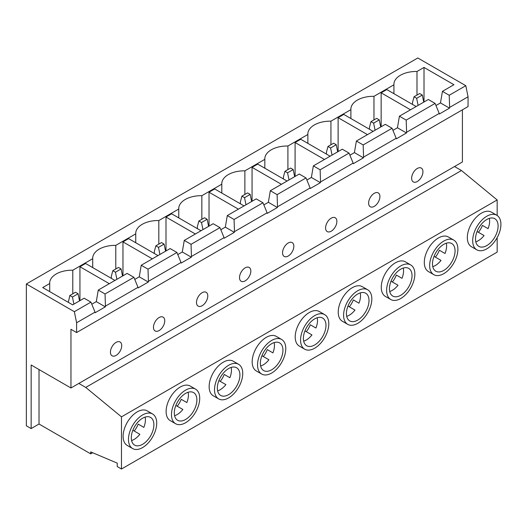 <?xml version="1.0" encoding="UTF-8"?>
<svg xmlns="http://www.w3.org/2000/svg" width="527" height="527" viewBox="0 0 527 527"><rect width="100%" height="100%" fill="white"/><g stroke="black" fill="none" stroke-linecap="round" stroke-linejoin="round"><path stroke-width="0.79" d="M349.335 306.839A15.975 9.223 120 0 0 353.327 299.922L358.973 303.183A15.975 9.223 120 0 0 360.251 292.893M357.714 320.106A15.975 9.223 120 0 0 368.149 306.029A15.975 9.223 120 0 0 365.698 293.229A15.975 9.223 120 0 0 357.714 294.026A15.975 9.223 120 0 0 347.28 308.097A15.975 9.223 120 0 0 349.73 320.897A15.975 9.223 120 0 0 357.714 320.106M346.707 316.345A15.975 9.223 120 0 0 349.243 315.218A15.975 9.223 120 0 0 354.981 310.093L347.985 306.055M306.306 331.681A15.975 9.223 120 0 0 310.298 324.764L315.943 328.025A15.975 9.223 120 0 0 317.221 317.735M314.685 344.948A15.975 9.223 120 0 0 325.119 330.877A15.975 9.223 120 0 0 322.669 318.077A15.975 9.223 120 0 0 314.685 318.868A15.975 9.223 120 0 0 304.25 332.939A15.975 9.223 120 0 0 306.701 345.738A15.975 9.223 120 0 0 314.685 344.948M303.677 341.186A15.975 9.223 120 0 0 306.213 340.06A15.975 9.223 120 0 0 311.951 334.941L304.955 330.903M263.276 356.522A15.975 9.223 120 0 0 267.268 349.605L272.914 352.866A15.975 9.223 120 0 0 274.192 342.576M271.655 369.789A15.975 9.223 120 0 0 282.09 355.718A15.975 9.223 120 0 0 279.639 342.919A15.975 9.223 120 0 0 271.655 343.709A15.975 9.223 120 0 0 261.221 357.787A15.975 9.223 120 0 0 263.671 370.58A15.975 9.223 120 0 0 271.655 369.789M260.648 366.034A15.975 9.223 120 0 0 263.184 364.901A15.975 9.223 120 0 0 268.922 359.783L261.926 355.745M220.24 381.364A15.975 9.223 120 0 0 224.238 374.447L229.884 377.707A15.975 9.223 120 0 0 231.162 367.424M228.626 394.637A15.975 9.223 120 0 0 239.06 380.56A15.975 9.223 120 0 0 236.61 367.76A15.975 9.223 120 0 0 228.626 368.551A15.975 9.223 120 0 0 218.191 382.628A15.975 9.223 120 0 0 220.642 395.428A15.975 9.223 120 0 0 228.626 394.637M217.618 390.876A15.975 9.223 120 0 0 220.154 389.743A15.975 9.223 120 0 0 225.892 384.624L218.896 380.586M177.21 406.212A15.975 9.223 120 0 0 181.209 399.295L186.854 402.556A15.975 9.223 120 0 0 188.132 392.266M185.596 419.479A15.975 9.223 120 0 0 196.031 405.401A15.975 9.223 120 0 0 193.58 392.602A15.975 9.223 120 0 0 185.596 393.392A15.975 9.223 120 0 0 175.162 407.47A15.975 9.223 120 0 0 177.606 420.269A15.975 9.223 120 0 0 185.596 419.479M174.589 415.717A15.975 9.223 120 0 0 177.125 414.584A15.975 9.223 120 0 0 182.862 409.466L175.866 405.428M392.365 281.991A15.975 9.223 120 0 0 396.357 275.074L402.002 278.335A15.975 9.223 120 0 0 403.28 268.052M400.744 295.265A15.975 9.223 120 0 0 411.179 281.187A15.975 9.223 120 0 0 408.728 268.388A15.975 9.223 120 0 0 400.744 269.178A15.975 9.223 120 0 0 390.309 283.256A15.975 9.223 120 0 0 392.76 296.055A15.975 9.223 120 0 0 400.744 295.265M389.736 291.503A15.975 9.223 120 0 0 392.272 290.37A15.975 9.223 120 0 0 398.01 285.252L391.014 281.214M185.596 390.138A19.967 11.528 120 0 0 172.553 407.727A19.967 11.528 120 0 0 175.61 423.728A19.967 11.528 120 0 0 185.596 422.74A19.967 11.528 120 0 0 198.639 405.144A19.967 11.528 120 0 0 195.576 389.143A19.967 11.528 120 0 0 185.596 390.138M195.576 389.143L190.214 386.047A19.967 11.528 120 0 0 180.227 387.035A19.967 11.528 120 0 0 167.184 404.631A19.967 11.528 120 0 0 170.247 420.632L175.61 423.728M228.626 365.29A19.967 11.528 120 0 0 215.583 382.885A19.967 11.528 120 0 0 218.639 398.886A19.967 11.528 120 0 0 228.626 397.898A19.967 11.528 120 0 0 241.669 380.303A19.967 11.528 120 0 0 238.606 364.302A19.967 11.528 120 0 0 228.626 365.29M238.606 364.302L233.244 361.206A19.967 11.528 120 0 0 223.257 362.194A19.967 11.528 120 0 0 210.214 379.789A19.967 11.528 120 0 0 213.277 395.784L218.639 398.886M271.655 340.449A19.967 11.528 120 0 0 258.612 358.044A19.967 11.528 120 0 0 261.669 374.038A19.967 11.528 120 0 0 271.655 373.05A19.967 11.528 120 0 0 284.699 355.462A19.967 11.528 120 0 0 281.635 339.46A19.967 11.528 120 0 0 271.655 340.449M281.635 339.46L276.273 336.364A19.967 11.528 120 0 0 266.287 337.352A19.967 11.528 120 0 0 253.25 354.948A19.967 11.528 120 0 0 256.306 370.942L261.669 374.038M314.685 315.607A19.967 11.528 120 0 0 301.642 333.202A19.967 11.528 120 0 0 304.705 349.197A19.967 11.528 120 0 0 314.685 348.209A19.967 11.528 120 0 0 327.728 330.613A19.967 11.528 120 0 0 324.665 314.619A19.967 11.528 120 0 0 314.685 315.607M324.665 314.619L319.303 311.523A19.967 11.528 120 0 0 309.323 312.511A19.967 11.528 120 0 0 296.279 330.1A19.967 11.528 120 0 0 299.336 346.101L304.705 349.197M357.714 290.766A19.967 11.528 120 0 0 344.671 308.354A19.967 11.528 120 0 0 347.734 324.355A19.967 11.528 120 0 0 357.714 323.367A19.967 11.528 120 0 0 370.758 305.772A19.967 11.528 120 0 0 367.694 289.771A19.967 11.528 120 0 0 357.714 290.766M367.694 289.771L362.332 286.675A19.967 11.528 120 0 0 352.352 287.663A19.967 11.528 120 0 0 339.309 305.258A19.967 11.528 120 0 0 342.366 321.259L347.734 324.355M400.744 265.918A19.967 11.528 120 0 0 387.701 283.513A19.967 11.528 120 0 0 390.764 299.514A19.967 11.528 120 0 0 400.744 298.526A19.967 11.528 120 0 0 413.787 280.931A19.967 11.528 120 0 0 410.724 264.929A19.967 11.528 120 0 0 400.744 265.918M410.724 264.929L405.362 261.833A19.967 11.528 120 0 0 395.382 262.821A19.967 11.528 120 0 0 382.338 280.417A19.967 11.528 120 0 0 385.395 296.411L390.764 299.514M288.203 256.043A7.984 4.611 120 0 0 293.414 249.001A7.984 4.611 120 0 0 292.195 242.604A7.984 4.611 120 0 0 288.203 243A7.984 4.611 120 0 0 282.986 250.035A7.984 4.611 120 0 0 284.205 256.438A7.984 4.611 120 0 0 288.203 256.043M245.167 280.884A7.984 4.611 120 0 0 250.384 273.849A7.984 4.611 120 0 0 249.166 267.446A7.984 4.611 120 0 0 245.167 267.841A7.984 4.611 120 0 0 239.95 274.883A7.984 4.611 120 0 0 241.175 281.28A7.984 4.611 120 0 0 245.167 280.884M202.137 305.726A7.984 4.611 120 0 0 207.355 298.69A7.984 4.611 120 0 0 206.136 292.287A7.984 4.611 120 0 0 202.137 292.689A7.984 4.611 120 0 0 196.92 299.725A7.984 4.611 120 0 0 198.145 306.121A7.984 4.611 120 0 0 202.137 305.726M159.108 330.567A7.984 4.611 120 0 0 164.325 323.532A7.984 4.611 120 0 0 163.106 317.135A7.984 4.611 120 0 0 159.108 317.531A7.984 4.611 120 0 0 153.891 324.566A7.984 4.611 120 0 0 155.116 330.963A7.984 4.611 120 0 0 159.108 330.567M116.078 355.415A7.984 4.611 120 0 0 121.296 348.373A7.984 4.611 120 0 0 120.07 341.977A7.984 4.611 120 0 0 116.078 342.372A7.984 4.611 120 0 0 110.861 349.408A7.984 4.611 120 0 0 112.086 355.811A7.984 4.611 120 0 0 116.078 355.415M331.233 231.195A7.984 4.611 120 0 0 336.45 224.159A7.984 4.611 120 0 0 335.225 217.763A7.984 4.611 120 0 0 331.233 218.158A7.984 4.611 120 0 0 326.015 225.194A7.984 4.611 120 0 0 327.234 231.59A7.984 4.611 120 0 0 331.233 231.195M435.394 257.15A15.975 9.223 120 0 0 439.386 250.233L445.032 253.494A15.975 9.223 120 0 0 446.31 243.204M443.774 270.417A15.975 9.223 120 0 0 454.208 256.346A15.975 9.223 120 0 0 451.758 243.546A15.975 9.223 120 0 0 443.774 244.337A15.975 9.223 120 0 0 433.339 258.414A15.975 9.223 120 0 0 435.789 271.207A15.975 9.223 120 0 0 443.774 270.417M432.766 266.662A15.975 9.223 120 0 0 435.302 265.529A15.975 9.223 120 0 0 441.04 260.41L434.044 256.372M443.774 241.076A19.967 11.528 120 0 0 430.73 258.671A19.967 11.528 120 0 0 433.793 274.666A19.967 11.528 120 0 0 443.774 273.678A19.967 11.528 120 0 0 456.817 256.089A19.967 11.528 120 0 0 453.754 240.088A19.967 11.528 120 0 0 443.774 241.076M453.754 240.088L448.391 236.992A19.967 11.528 120 0 0 438.411 237.98A19.967 11.528 120 0 0 425.368 255.575A19.967 11.528 120 0 0 428.425 271.57L433.793 274.666M374.262 206.353A7.984 4.611 120 0 0 379.48 199.318A7.984 4.611 120 0 0 378.254 192.915A7.984 4.611 120 0 0 374.262 193.317A7.984 4.611 120 0 0 369.045 200.352A7.984 4.611 120 0 0 370.264 206.749A7.984 4.611 120 0 0 374.262 206.353M134.214 431.033A15.975 9.223 120 0 0 138.206 424.116L143.851 427.377A15.975 9.223 120 0 0 145.129 417.094M142.593 444.307A15.975 9.223 120 0 0 153.028 430.23A15.975 9.223 120 0 0 150.577 417.43A15.975 9.223 120 0 0 142.593 418.221A15.975 9.223 120 0 0 132.158 432.298A15.975 9.223 120 0 0 134.609 445.098A15.975 9.223 120 0 0 142.593 444.307M131.585 440.546A15.975 9.223 120 0 0 134.121 439.413A15.975 9.223 120 0 0 139.859 434.294L132.863 430.256M478.424 232.308A15.975 9.223 120 0 0 482.416 225.391L488.061 228.652A15.975 9.223 120 0 0 489.339 218.362M486.803 245.575A15.975 9.223 120 0 0 497.238 231.505A15.975 9.223 120 0 0 494.787 218.705A15.975 9.223 120 0 0 486.803 219.495A15.975 9.223 120 0 0 476.368 233.566A15.975 9.223 120 0 0 478.819 246.366A15.975 9.223 120 0 0 486.803 245.575M475.795 241.814A15.975 9.223 120 0 0 478.332 240.687A15.975 9.223 120 0 0 484.069 235.569L477.073 231.531M486.803 216.235A19.967 11.528 120 0 0 473.76 233.83A19.967 11.528 120 0 0 476.823 249.824A19.967 11.528 120 0 0 486.803 248.836A19.967 11.528 120 0 0 499.846 231.241A19.967 11.528 120 0 0 496.783 215.247A19.967 11.528 120 0 0 486.803 216.235M496.783 215.247L491.421 212.15A19.967 11.528 120 0 0 481.441 213.139A19.967 11.528 120 0 0 468.398 230.727A19.967 11.528 120 0 0 471.454 246.728L476.823 249.824M142.593 414.96A19.967 11.528 120 0 0 129.55 432.555A19.967 11.528 120 0 0 132.613 448.556A19.967 11.528 120 0 0 142.593 447.568A19.967 11.528 120 0 0 155.636 429.973A19.967 11.528 120 0 0 152.573 413.972A19.967 11.528 120 0 0 142.593 414.96M152.573 413.972L147.211 410.876A19.967 11.528 120 0 0 137.231 411.864A19.967 11.528 120 0 0 124.188 429.459A19.967 11.528 120 0 0 127.244 445.453L132.613 448.556M417.292 181.512A7.984 4.611 120 0 0 422.509 174.477A7.984 4.611 120 0 0 421.284 168.073A7.984 4.611 120 0 0 417.292 168.469A7.984 4.611 120 0 0 412.074 175.511A7.984 4.611 120 0 0 413.3 181.907A7.984 4.611 120 0 0 417.292 181.512M277.103 194.634L306.016 177.942L299.237 174.029L270.325 190.721L277.103 194.634L277.512 206.788L310.126 187.955L306.016 177.942M234.074 219.476L262.986 202.783L256.208 198.87L227.295 215.563L234.074 219.476L234.482 231.63L267.097 212.796L262.986 202.783M191.044 244.317L219.957 227.624L213.178 223.712L184.266 240.404L191.044 244.317L191.453 256.471L224.067 237.644L219.957 227.624M148.015 269.165L176.927 252.473L170.149 248.56L141.236 265.252L148.015 269.165L148.423 281.319L181.038 262.486L176.927 252.473M105.038 293.974L133.898 277.314L127.119 273.401L98.266 290.061L105.038 293.974L105.446 306.128L138.008 287.327L133.898 277.314M342.267 149.187L313.354 165.88L320.133 169.793L349.045 153.1L342.267 149.187M320.133 169.793L320.541 181.947L353.156 163.113L349.045 153.1M306.879 180.05L311.378 177.454L313.354 165.88M349.915 155.208L354.407 152.606L356.39 141.032L363.162 144.945L392.075 128.252L385.303 124.339L356.39 141.032M392.944 130.36L397.444 127.765L399.42 116.19L406.192 120.103L435.104 103.411L428.332 99.498L399.42 116.19M435.974 105.519L440.473 102.923L442.449 91.349L449.221 95.262L465.796 85.69L468.055 96.777L468.055 106.559L76.606 332.557L76.606 322.774L95.038 312.136L90.921 302.123L74.347 311.694L26.35 283.981L417.799 57.983L465.796 85.69M424.011 101.994L424.011 67.436L453.938 84.715L442.449 91.349M90.921 302.123L84.149 298.21L72.654 304.843L42.727 287.564L49.709 283.533A22.279 12.865 0 0 1 49.696 283.065A22.279 12.865 0 0 1 72.785 270.213L92.712 258.704L92.712 267.584M91.79 304.231L96.289 301.635L98.266 290.061M134.76 279.422L139.26 276.827L141.236 265.252M177.79 254.581L182.289 251.978L184.266 240.404M220.82 229.732L225.319 227.137L227.295 215.563M263.849 204.891L268.348 202.296L270.325 190.721M72.785 293.802L72.785 270.213M114.952 280.43L85.585 263.474L79.939 266.734L79.939 300.64M135.742 242.743L135.742 233.863L115.788 245.384A22.279 12.865 0 0 0 92.699 258.243A22.279 12.865 0 0 0 92.712 258.704M115.788 268.974L115.788 245.384M157.981 255.582L128.614 238.632L122.969 241.893L122.969 275.799M178.772 217.901L178.772 209.021L158.818 220.543A22.279 12.865 0 0 0 135.729 233.395A22.279 12.865 0 0 0 135.742 233.863M158.818 244.133L158.818 220.543M201.011 230.74L171.644 213.784L165.998 217.045L165.998 250.951M221.801 193.06L221.801 184.18L201.848 195.701A22.279 12.865 0 0 0 178.758 208.554A22.279 12.865 0 0 0 178.772 209.021M201.848 219.291L201.848 195.701M244.041 205.899L214.673 188.943L209.028 192.203L209.028 226.109M264.831 168.218L264.831 159.332L244.877 170.853A22.279 12.865 0 0 0 221.788 183.712A22.279 12.865 0 0 0 221.801 184.18M244.877 194.45L244.877 170.853M287.07 181.057L257.71 164.101L252.058 167.362L252.058 201.268M307.86 143.37L307.86 134.49L287.907 146.012A22.279 12.865 0 0 0 264.817 158.871A22.279 12.865 0 0 0 264.831 159.332M287.907 169.602L287.907 146.012M330.1 156.209L300.739 139.26L295.087 142.521L295.087 176.426M363.162 144.945L363.571 157.099L396.185 138.272L392.075 128.252M424.011 67.436L416.995 71.481A22.279 12.865 0 0 0 393.906 84.34A22.279 12.865 0 0 0 393.919 84.807L373.966 96.329A22.279 12.865 0 0 0 350.877 109.181A22.279 12.865 0 0 0 350.89 109.649L330.936 121.17A22.279 12.865 0 0 0 307.847 134.023A22.279 12.865 0 0 0 307.86 134.49M76.606 322.774L74.347 311.694M449.221 95.262L449.63 107.416L468.055 96.777M330.936 144.76L330.936 121.17M373.129 131.368L343.769 114.412L338.117 117.673L338.117 151.578M350.89 118.529L350.89 109.649M416.159 106.526L386.798 89.57L381.146 92.831L410.513 109.787M381.146 126.737L381.146 92.831M49.709 291.602L49.709 283.533M416.995 95.077L416.995 71.481M461.441 170.524L454.531 166.532L78.839 383.432L85.749 387.424L461.441 170.524L497.165 199.95L497.165 215.484M26.35 283.981L26.35 425.803L31.152 428.576L39.024 424.024L90.697 453.859L90.697 451.902L117.238 463.121L117.238 466.573L121.473 469.017L497.165 252.117L497.165 237.624M90.697 453.859L92.653 452.726M121.473 469.017L121.473 416.857L497.165 199.95M121.473 416.857L85.749 387.424M462.41 109.82L462.41 161.98L454.531 166.532M31.152 428.576L31.152 365L70.961 387.984L70.961 329.296L76.606 332.557M70.961 387.984L78.839 383.432M310.126 187.955L310.251 188.534L320.416 182.671L320.541 181.947M267.097 212.796L267.222 213.382L277.386 207.513L277.512 206.788M224.067 237.644L224.192 238.224L234.357 232.354L234.482 231.63M181.038 262.486L181.163 263.065L191.327 257.196L191.453 256.471M138.008 287.327L138.133 287.907L148.298 282.044L148.423 281.319M95.038 312.136L95.156 312.722L105.321 306.852L105.446 306.128M396.185 138.272L396.311 138.851L406.475 132.982L406.6 132.257L439.215 113.424L439.34 114.01L449.505 108.14L449.63 107.416M353.156 163.113L353.281 163.693L363.446 157.823L363.571 157.099M406.192 120.103L406.6 132.257M439.215 113.424L435.104 103.411M39.024 424.024L39.024 369.546M373.966 119.919L373.966 96.329M393.919 93.687L393.919 84.807M488.061 228.652L482.416 225.391M143.851 427.377L138.206 424.116M414.031 96.784L416.653 98.299L422.298 95.038L419.676 93.529L414.031 96.784L412.516 102.436L412.516 104.425M418.102 105.4L416.653 98.299M422.298 95.038L423.754 102.139M69.821 295.515L72.443 297.03L78.088 293.77L75.466 292.254L69.821 295.515L68.306 302.333M73.892 304.132L72.443 297.03M78.088 293.77L79.544 300.871M371.001 121.632L373.623 123.14L379.269 119.879L376.647 118.371L371.001 121.632L369.486 127.277L369.486 129.267M375.072 130.248L373.623 123.14M379.269 119.879L380.725 126.987M338.117 117.673L367.484 134.629M440.473 102.923L449.505 108.14M96.289 301.635L105.321 306.852M397.444 127.765L406.475 132.982M445.032 253.494L439.386 250.233M327.972 146.473L330.594 147.988L336.239 144.727L333.617 143.212L327.972 146.473L326.457 152.119L326.457 154.108M332.043 155.09L330.594 147.988M336.239 144.727L337.695 151.829M284.942 171.315L287.564 172.83L293.21 169.569L290.588 168.054L284.942 171.315L283.427 176.96L283.427 178.949M289.013 179.931L287.564 172.83M293.21 169.569L294.665 176.67M241.913 196.156L244.535 197.671L250.18 194.41L247.558 192.902L241.913 196.156L240.398 201.808L240.398 203.797M245.984 204.772L244.535 197.671M250.18 194.41L251.629 201.512M198.883 221.004L201.505 222.513L207.151 219.252L204.529 217.743L198.883 221.004L197.368 226.65L197.368 228.639M202.954 229.62L201.505 222.513M207.151 219.252L208.6 226.36M155.854 245.845L158.475 247.361L164.121 244.1L161.499 242.585L155.854 245.845L154.339 251.491L154.339 253.48M159.925 254.462L158.475 247.361M164.121 244.1L165.57 251.201M112.824 270.687L115.439 272.202L121.091 268.941L118.47 267.426L112.824 270.687L111.309 276.332L111.309 278.322M116.895 279.303L115.439 272.202M121.091 268.941L122.541 276.043M295.087 142.521L324.454 159.47M252.058 167.362L281.425 184.312M209.028 192.203L238.395 209.16M165.998 217.045L195.365 234.001M122.969 241.893L152.336 258.843M79.939 266.734L109.306 283.684M354.407 152.606L363.446 157.823M139.26 276.827L148.298 282.044M182.289 251.978L191.327 257.196M225.319 227.137L234.357 232.354M268.348 202.296L277.386 207.513M311.378 177.454L320.416 182.671M402.002 278.335L396.357 275.074M186.854 402.556L181.209 399.295M229.884 377.707L224.238 374.447M272.914 352.866L267.268 349.605M315.943 328.025L310.298 324.764M358.973 303.183L353.327 299.922"/></g></svg>
